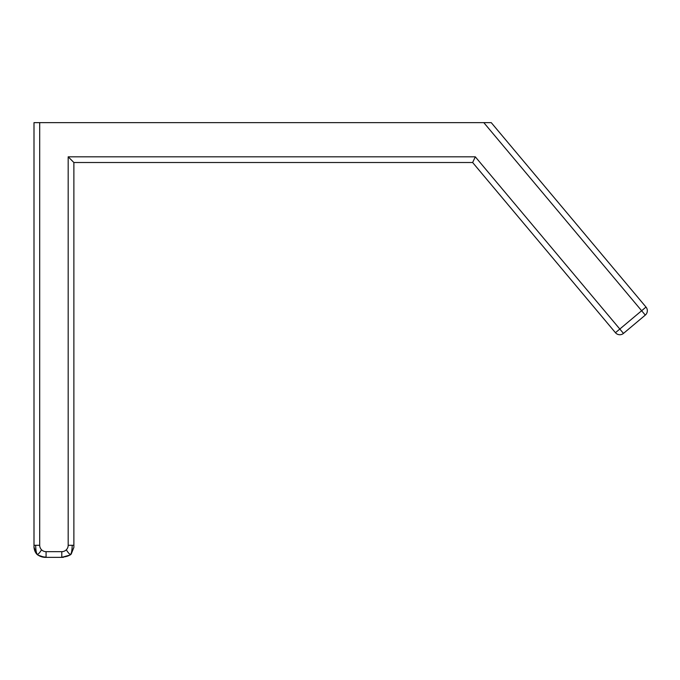 <?xml version="1.0" encoding="UTF-8"?>
<svg xmlns="http://www.w3.org/2000/svg" width="680" height="680" viewBox="0 0 680 680"><rect width="100%" height="100%" fill="white"/><g stroke="black" fill="none" stroke-linecap="round" stroke-linejoin="round"><path stroke-width="1.02" d="M38.182 555.212L36.389 553.69M70.125 555.008L71.179 554.123L70.125 555.008L61.795 557.362L61.795 551.667L46.078 551.667L46.078 557.362L61.795 557.362M646 307.071L491.24 122.638L483.803 122.638L645.294 315.095A5.695 5.695 0 0 0 646 307.071L615.451 332.707A5.695 5.695 0 0 0 623.475 333.404L475.303 156.816L68.178 156.816L68.178 545.284A6.383 6.383 0 0 1 66.309 549.797C68.297 553.001 69.759 554.531 70.695 554.387C68.884 555.951 65.917 556.869 61.795 557.149M66.309 549.797A6.383 6.383 0 0 1 61.795 551.667M73.873 545.284L73.873 547.417L70.695 554.387C71.587 552.959 72.088 549.924 72.207 545.284L73.873 545.284L73.873 162.511L472.642 162.511L615.451 332.707A5.695 5.695 0 0 0 623.475 333.404L645.294 315.095M68.178 545.284L72.207 545.284M46.078 551.667A6.383 6.383 0 0 1 41.565 549.797C39.559 553.001 38.089 554.498 37.162 554.302C36.278 552.925 35.776 549.916 35.666 545.284L39.695 545.284L39.695 122.638L34 122.638L34 545.284L35.666 545.284M41.565 549.797A6.383 6.383 0 0 1 39.695 545.284M46.078 557.362C43.061 557.456 40.264 556.623 37.689 554.88L37.162 554.302C38.956 555.909 41.93 556.852 46.078 557.149M34 545.284L34 547.221L36.72 554.047C35.139 552.219 34.238 549.958 34 547.255L34 546.014M475.303 156.816L472.642 162.511M68.178 156.816L73.873 162.511M36.694 554.123L34 547.332M483.803 122.638L39.695 122.638M63.401 557.319L61.829 557.362M37.757 555.008L44.48 557.319M37.689 554.88L36.72 554.047M71.179 554.123L73.873 547.417"/></g></svg>
